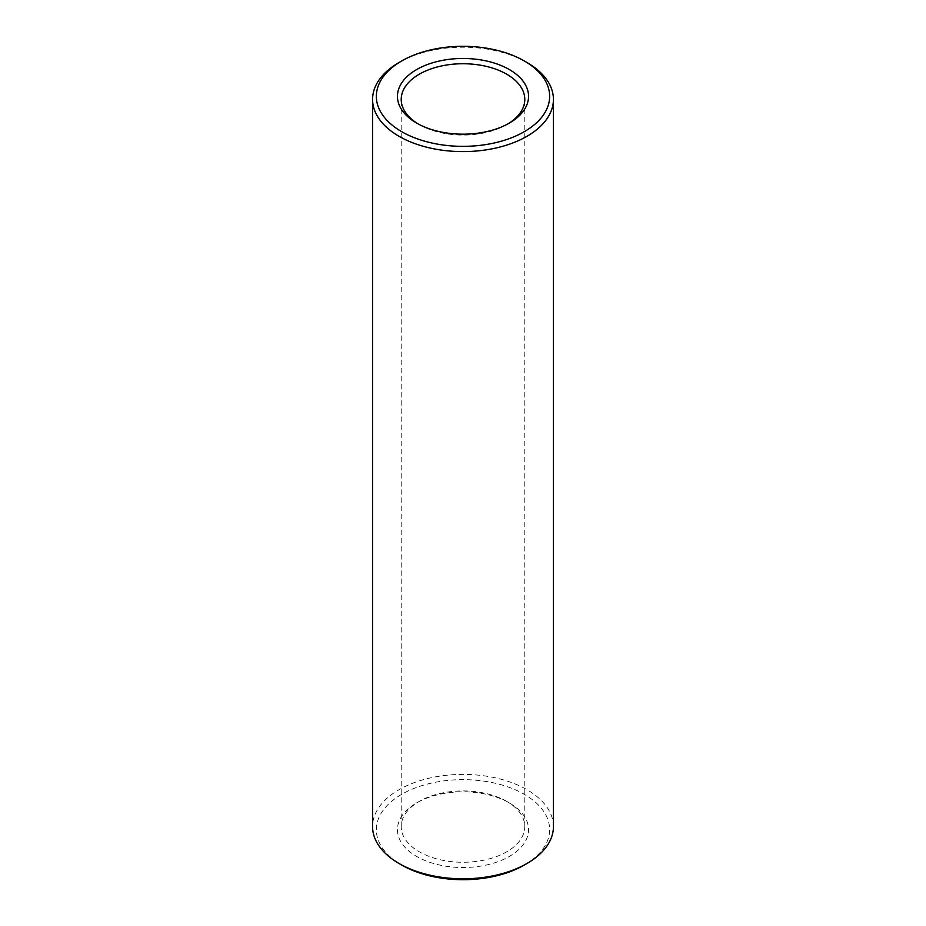 <?xml version="1.0" encoding="UTF-8"?>
<svg xmlns="http://www.w3.org/2000/svg" width="926" height="926" viewBox="0 0 926 926"><rect width="100%" height="100%" fill="white"/><g stroke="black" fill="none" stroke-linecap="round" stroke-linejoin="round"><path stroke-width="0.69" stroke-dasharray="4.63 3.47" d="M526.94 62.493A90.424 52.203 0 0 0 399.06 62.493M418.02 123.852A61.787 35.674 -0 0 0 419.304 124.628A61.787 35.674 -0 0 0 506.696 124.628A61.787 35.674 -0 0 0 507.98 123.852M419.316 124.628L416.642 123.089L419.304 124.628A61.787 35.674 -0 0 0 419.316 124.628M553.424 826.594A90.424 52.203 0 0 0 526.94 789.681A90.424 52.203 0 0 0 428.402 778.372A90.424 52.203 0 0 0 372.576 826.594M524.278 865.046A86.65 50.027 -0 0 0 524.266 794.3A86.65 50.027 -0 0 0 401.734 794.3A86.65 50.027 -0 0 0 401.722 865.046M506.684 801.372A61.787 35.674 0 0 0 419.304 801.372A61.787 35.674 0 0 0 401.213 826.594A61.787 35.674 0 0 0 419.316 851.816A61.787 35.674 0 0 0 486.648 859.548A61.787 35.674 0 0 0 524.787 826.594A61.787 35.674 0 0 0 506.696 801.372A61.787 35.674 0 0 0 506.684 801.372L509.358 802.911A65.549 37.85 0 0 0 416.642 802.911A65.549 37.85 0 0 0 416.642 856.434A65.549 37.85 0 0 0 509.358 856.434A65.549 37.85 0 0 0 509.358 802.911L506.696 801.372M506.696 124.628L509.358 123.089M401.213 826.594L401.213 99.406M524.787 826.594L524.787 99.406M419.304 801.372L416.642 802.911"/><path stroke-width="1.39" d="M526.94 62.493L524.278 60.954A86.65 50.027 0 0 0 524.266 60.954L526.94 62.493A90.424 52.203 0 0 1 553.424 99.406A90.424 52.203 0 0 1 497.598 147.628A90.424 52.203 0 0 1 399.06 136.319A90.424 52.203 0 0 1 372.576 99.406A90.424 52.203 0 0 1 399.06 62.493L401.722 60.954A86.65 50.027 0 0 0 401.734 131.7A86.65 50.027 0 0 0 524.266 131.7A86.65 50.027 0 0 0 524.278 60.954A86.65 50.027 0 0 0 401.722 60.954M509.358 69.566A65.549 37.85 0 0 0 416.642 69.566A65.549 37.85 0 0 0 416.642 123.089L416.642 123.089A65.549 37.85 0 0 0 509.358 123.089A65.549 37.85 0 0 0 509.358 69.566M507.98 123.852A61.787 35.674 -0 0 0 524.787 99.406A61.787 35.674 -0 0 0 506.684 74.184A61.787 35.674 -0 0 0 439.352 66.452A61.787 35.674 -0 0 0 401.213 99.406A61.787 35.674 -0 0 0 418.02 123.852M372.576 99.406L372.576 826.594A90.424 52.203 0 0 0 399.06 863.507A90.424 52.203 0 0 0 526.94 863.507A90.424 52.203 0 0 0 553.424 826.594L553.424 99.406M401.722 865.046L399.06 863.507L401.734 865.046A86.65 50.027 -0 0 0 401.734 865.046A86.65 50.027 -0 0 0 524.278 865.046L526.94 863.507"/></g></svg>
